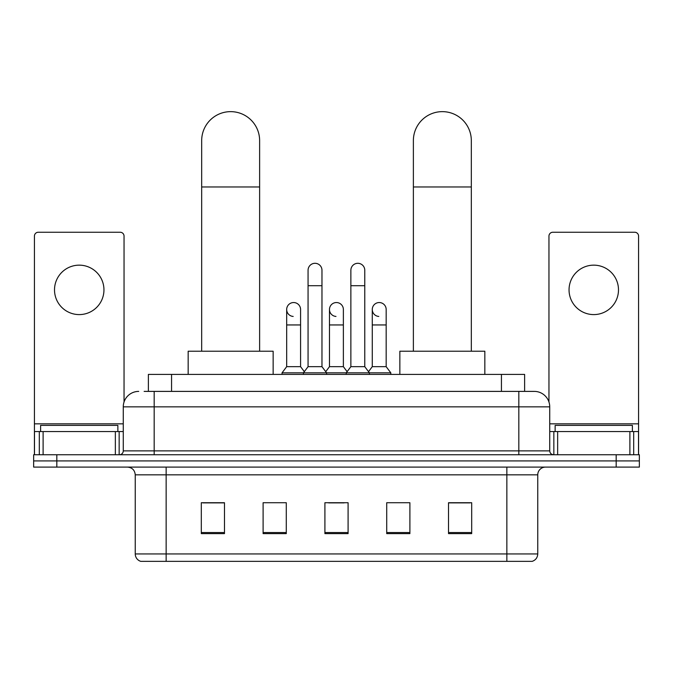 <?xml version="1.0" encoding="UTF-8"?>
<svg xmlns="http://www.w3.org/2000/svg" width="673" height="673" viewBox="0 0 673 673"><rect width="100%" height="100%" fill="white"/><g stroke="black" fill="none" stroke-linecap="round" stroke-linejoin="round"><path stroke-width="1.01" d="M148.388 391.392L148.388 374.398L524.612 374.398L524.612 391.392M144.485 391.392L528.869 391.392M144.131 391.392L154.176 391.392L154.176 406.845L123.268 406.845L123.268 450.876A3.861 3.861 0 0 1 119.407 454.746M138.722 391.392A15.454 15.454 0 0 0 123.268 406.845M534.278 391.392A15.454 15.454 0 0 1 549.732 406.845L518.824 406.845L518.824 391.392L534.042 391.392M549.732 406.845L549.732 450.876C549.959 453.223 551.246 454.511 553.593 454.746M56.826 454.746L33.65 454.746L33.65 460.921L56.826 460.921L33.65 460.921L33.65 467.104L56.826 467.104L56.826 460.921L616.174 460.921L56.826 460.921L56.826 454.746L616.174 454.746L616.174 460.921L639.35 460.921L616.174 460.921L616.174 467.104L56.826 467.104M616.174 467.104L639.35 467.104L639.35 454.746L616.174 454.746M537.752 553.938C537.542 557.648 535.691 560.113 532.192 561.358L506.853 561.358L506.853 553.938L537.752 553.938L537.752 474.827A7.723 7.723 0 0 1 545.483 467.104M506.853 561.358L140.808 561.358A7.723 7.723 0 0 1 135.248 553.938L135.248 474.827C134.785 470.141 132.211 467.558 127.517 467.104M471.697 533.622L471.697 502.723L448.521 502.723L448.521 533.622L471.697 533.622M409.891 533.622L409.891 502.723L386.714 502.723L386.714 533.622L409.891 533.622M224.479 533.622L224.479 502.723L201.303 502.723L201.303 533.622L224.479 533.622M286.286 533.622L286.286 502.723L263.109 502.723L263.109 533.622L286.286 533.622M348.092 533.622L348.092 502.723L324.908 502.723L324.908 533.622L348.092 533.622M135.248 553.938L166.147 553.938L166.147 561.358L155.699 561.358M492.956 561.358L180.044 561.358M448.521 502.874L470.158 502.874M202.842 502.874L224.479 502.874M328.693 502.874L344.147 502.874M117.859 431.57L117.859 425.386L40.607 425.386L40.607 431.57M79.229 265.154A24.724 24.724 0 0 0 54.513 289.878A24.724 24.724 0 0 0 79.229 314.594A24.724 24.724 0 0 0 103.953 289.878A24.724 24.724 0 0 0 79.229 265.154M115.352 454.746L115.352 431.57L43.114 431.57L43.114 454.746M124.042 402.017L124.042 236.105A3.861 3.861 0 0 0 120.181 232.244L38.285 232.244A3.861 3.861 0 0 0 34.424 236.105L34.424 431.57L43.114 431.57M115.352 431.57L123.268 431.57M34.424 454.746L34.424 431.57M201.681 351.213L201.681 140.615A28.973 28.973 0 0 1 230.654 111.642A28.973 28.973 0 0 1 259.627 140.615A28.973 28.973 0 0 0 230.654 111.642M259.627 351.213L259.627 140.615M273.145 374.398L273.145 351.213L188.162 351.213L188.162 374.398M413.373 351.213L413.373 140.615A28.973 28.973 0 0 1 442.346 111.642A28.973 28.973 0 0 1 471.319 140.615A28.973 28.973 0 0 0 442.346 111.642M471.319 351.213L471.319 140.615M484.838 374.398L484.838 351.213L399.855 351.213L399.855 374.398M308.066 285.705L321.972 285.705L321.972 366.667L308.066 366.667L308.066 270.252A6.957 6.957 0 0 1 315.46 263.311A6.957 6.957 0 0 1 321.972 270.252A6.957 6.957 0 0 0 315.46 263.311M308.066 366.667L303.43 372.85L303.43 374.398M321.972 366.667L326.607 372.85L282.037 372.85L282.037 374.398M350.869 366.667L350.869 285.705L364.774 285.705L364.774 366.667L350.869 366.667L346.233 372.85L326.607 372.85L326.607 374.398M350.869 285.705L350.869 270.252A6.957 6.957 0 0 1 358.263 263.311A6.957 6.957 0 0 1 364.774 270.252A6.957 6.957 0 0 0 358.263 263.311M364.774 366.667L369.41 372.85L346.233 372.85L346.233 374.398M386.176 366.667L386.176 324.95L372.27 324.95L372.27 366.667L386.176 366.667L390.811 372.85L369.41 372.85L369.41 374.398M293.184 316.436A6.957 6.957 0 0 1 286.673 309.496A6.957 6.957 0 0 1 294.059 302.556A6.957 6.957 0 0 1 300.579 309.496L300.579 324.95L286.673 324.95L286.673 309.496M300.579 324.95L300.579 366.667L286.673 366.667L286.673 324.95M286.673 366.667L282.037 372.85M300.579 366.667L304.322 371.664M335.987 316.436A6.957 6.957 0 0 1 329.467 309.496A6.957 6.957 0 0 1 336.862 302.556A6.957 6.957 0 0 1 343.373 309.496L343.373 324.95L329.467 324.95L329.467 309.496M343.373 324.95L343.373 366.667L329.467 366.667L329.467 324.95M329.467 366.667L325.724 371.664M343.373 366.667L347.125 371.664M378.79 316.436A6.957 6.957 0 0 1 372.27 309.496A6.957 6.957 0 0 1 379.656 302.556A6.957 6.957 0 0 1 386.176 309.496L386.176 324.95M372.27 366.667L368.526 371.664M390.811 372.85L390.811 374.398M593.771 265.154A24.724 24.724 0 0 0 569.047 289.878A24.724 24.724 0 0 0 593.771 314.594A24.724 24.724 0 0 0 618.487 289.878A24.724 24.724 0 0 0 593.771 265.154M629.886 454.746L629.886 431.57L557.648 431.57L557.648 454.746M638.576 454.746L638.576 431.57L638.576 454.746M629.886 431.57L638.576 431.57L638.576 236.105A3.861 3.861 0 0 0 634.715 232.244L552.819 232.244A3.861 3.861 0 0 0 548.958 236.105L548.958 402.017M549.732 431.57L557.648 431.57M632.393 431.57L632.393 425.386L555.141 425.386L555.141 431.57M171.565 391.392L171.565 374.398M501.435 391.392L501.435 374.398M154.176 454.746L154.176 450.876L549.732 450.876M123.268 450.876L154.176 450.876L154.176 406.845L518.824 406.845L518.824 454.746M506.853 467.104L506.853 474.827L135.248 474.827M537.752 474.827L506.853 474.827L506.853 553.938L166.147 553.938L166.147 467.104M348.092 532.545L324.908 532.545M286.286 532.545L263.109 532.545M224.479 532.545L201.303 532.545M409.891 532.545L386.714 532.545M471.697 532.545L448.521 532.545M123.268 423.839L34.424 423.839M119.155 431.57L119.155 454.746M34.483 431.57L34.483 454.746M39.312 454.746L39.312 431.57M201.681 186.968L259.627 186.968M413.373 186.968L471.319 186.968M638.576 423.839L549.732 423.839M638.517 454.746L638.517 431.57M633.688 431.57L633.688 454.746M553.845 454.746L553.845 431.57M321.972 285.705L321.972 270.252M364.774 285.705L364.774 270.252M372.27 324.95L372.27 309.496"/></g></svg>
